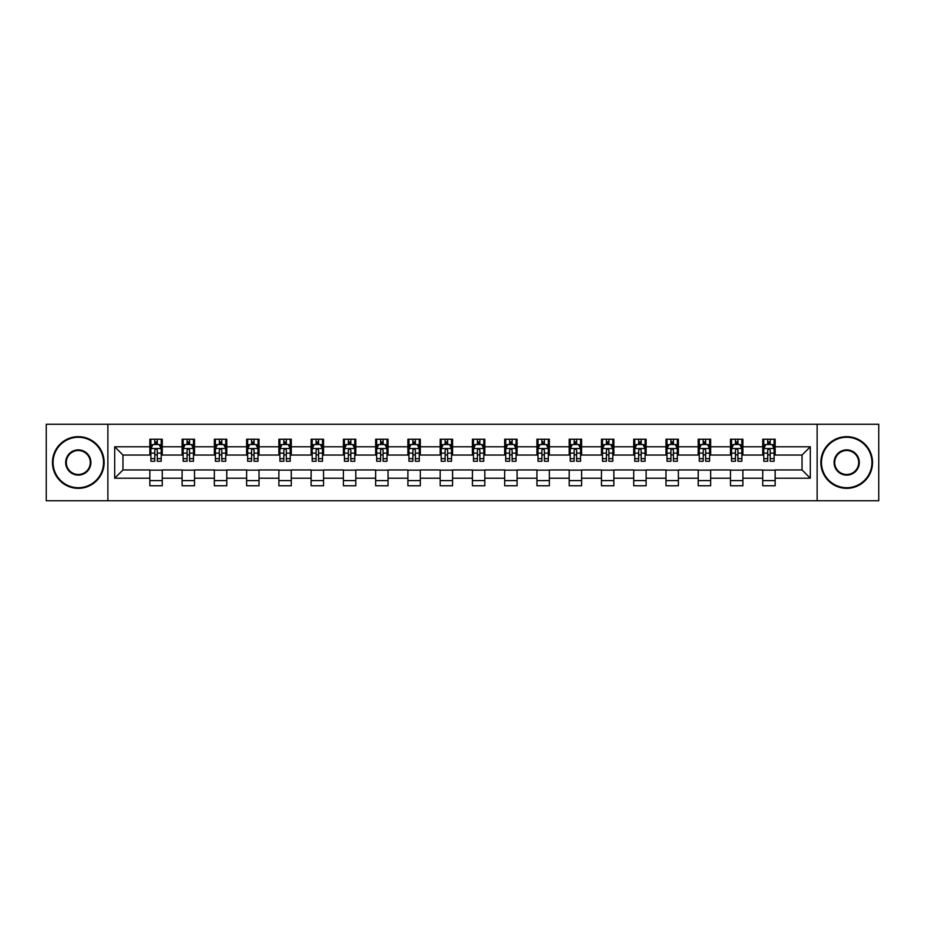 <?xml version="1.0" encoding="UTF-8"?>
<svg xmlns="http://www.w3.org/2000/svg" width="925" height="925" viewBox="0 0 925 925"><rect width="100%" height="100%" fill="white"/><g stroke="black" fill="none" stroke-linecap="round" stroke-linejoin="round"><path stroke-width="1.39" d="M817.133 500.749L878.75 500.749L878.75 424.251L817.133 424.251L817.133 500.749L107.867 500.749L107.867 424.251L46.25 424.251L46.25 500.749L107.867 500.749M817.133 424.251L107.867 424.251M775.15 446.787L775.15 439.236L762.743 439.236L762.743 446.787L742.891 446.787L742.891 439.236L730.484 439.236L730.484 446.787L710.643 446.787L710.643 439.236L698.225 439.236L698.225 446.787L678.383 446.787L678.383 439.236L665.977 439.236L665.977 446.787L646.124 446.787L646.124 439.236L633.718 439.236L633.718 446.787L613.865 446.787L613.865 439.236L601.458 439.236L601.458 446.787L581.605 446.787L581.605 439.236L569.199 439.236L569.199 446.787L549.346 446.787L549.346 439.236L536.939 439.236L536.939 446.787L517.087 446.787L517.087 439.236L504.68 439.236L504.68 446.787L484.827 446.787L484.827 439.236L472.421 439.236L472.421 446.787L452.579 446.787L452.579 439.236L440.173 439.236L440.173 446.787L420.32 446.787L420.32 439.236L407.913 439.236L407.913 446.787L388.061 446.787L388.061 439.236L375.654 439.236L375.654 446.787L355.801 446.787L355.801 439.236L343.395 439.236L343.395 446.787L323.542 446.787L323.542 439.236L311.135 439.236L311.135 446.787L291.282 446.787L291.282 439.236L278.876 439.236L278.876 446.787L259.023 446.787L259.023 439.236L246.617 439.236L246.617 446.787L226.775 446.787L226.775 439.236L214.357 439.236L214.357 446.787L194.516 446.787L194.516 439.236L182.109 439.236L182.109 446.787L162.257 446.787L162.257 439.236L149.85 439.236L149.85 446.787L114.7 446.787L114.7 478.213L122.967 469.946L149.85 469.946L149.85 485.764L162.257 485.764L162.257 469.946L182.109 469.946L182.109 485.764L194.516 485.764L194.516 469.946L214.357 469.946L214.357 485.764L226.775 485.764L226.775 469.946L246.617 469.946L246.617 485.764L259.023 485.764L259.023 469.946L278.876 469.946L278.876 485.764L291.282 485.764L291.282 469.946L311.135 469.946L311.135 485.764L323.542 485.764L323.542 469.946L343.395 469.946L343.395 485.764L355.801 485.764L355.801 469.946L375.654 469.946L375.654 485.764L388.061 485.764L388.061 469.946L407.913 469.946L407.913 485.764L420.32 485.764L420.32 469.946L440.173 469.946L440.173 485.764L452.579 485.764L452.579 469.946L472.421 469.946L472.421 485.764L484.827 485.764L484.827 469.946L504.68 469.946L504.68 485.764L517.087 485.764L517.087 469.946L536.939 469.946L536.939 485.764L549.346 485.764L549.346 469.946L569.199 469.946L569.199 485.764L581.605 485.764L581.605 469.946L601.458 469.946L601.458 485.764L613.865 485.764L613.865 469.946L633.718 469.946L633.718 485.764L646.124 485.764L646.124 469.946L665.977 469.946L665.977 485.764L678.383 485.764L678.383 469.946L698.225 469.946L698.225 485.764L710.643 485.764L710.643 469.946L730.484 469.946L730.484 485.764L742.891 485.764L742.891 469.946L762.743 469.946L762.743 485.764L775.15 485.764L775.15 469.946L802.033 469.946L802.033 455.054L775.15 455.054L775.15 446.787L810.3 446.787L810.3 478.213L775.15 478.213M762.743 478.213L742.891 478.213M730.484 478.213L710.643 478.213M698.225 478.213L678.383 478.213M665.977 478.213L646.124 478.213M633.718 478.213L613.865 478.213M601.458 478.213L581.605 478.213M569.199 478.213L549.346 478.213M536.939 478.213L517.087 478.213M504.68 478.213L484.827 478.213M472.421 478.213L452.579 478.213M440.173 478.213L420.32 478.213M407.913 478.213L388.061 478.213M375.654 478.213L355.801 478.213M343.395 478.213L323.542 478.213M311.135 478.213L291.282 478.213M278.876 478.213L259.023 478.213M246.617 478.213L226.775 478.213M214.357 478.213L194.516 478.213M182.109 478.213L162.257 478.213M149.85 478.213L114.7 478.213M762.743 446.787L762.743 455.054L742.891 455.054L742.891 446.787M730.484 446.787L730.484 455.054L710.643 455.054L710.643 446.787M698.225 446.787L698.225 455.054L678.383 455.054L678.383 446.787M665.977 446.787L665.977 455.054L646.124 455.054L646.124 446.787M633.718 446.787L633.718 455.054L613.865 455.054L613.865 446.787M601.458 446.787L601.458 455.054L581.605 455.054L581.605 446.787M569.199 446.787L569.199 455.054L549.346 455.054L549.346 446.787M536.939 446.787L536.939 455.054L517.087 455.054L517.087 446.787M504.68 446.787L504.68 455.054L484.827 455.054L484.827 446.787M472.421 446.787L472.421 455.054L452.579 455.054L452.579 446.787M440.173 446.787L440.173 455.054L420.32 455.054L420.32 446.787M407.913 446.787L407.913 455.054L388.061 455.054L388.061 446.787M375.654 446.787L375.654 455.054L355.801 455.054L355.801 446.787M343.395 446.787L343.395 455.054L323.542 455.054L323.542 446.787M311.135 446.787L311.135 455.054L291.282 455.054L291.282 446.787M278.876 446.787L278.876 455.054L259.023 455.054L259.023 446.787M246.617 446.787L246.617 455.054L226.775 455.054L226.775 446.787M214.357 446.787L214.357 455.054L194.516 455.054L194.516 446.787M182.109 446.787L182.109 455.054L162.257 455.054L162.257 446.787M149.85 446.787L149.85 455.054L122.967 455.054L114.7 446.787M122.967 455.054L122.967 469.946M810.3 478.213L802.033 469.946M802.033 455.054L810.3 446.787M149.85 444.405L150.879 444.405M154.81 444.405L157.296 444.405M161.216 444.405L162.257 444.405M149.85 454.846L150.879 454.846M154.81 454.846L157.296 454.846M161.216 454.846L162.257 454.846M149.85 470.154L162.257 470.154M149.85 480.595L162.257 480.595M182.109 470.154L194.516 470.154M182.109 480.595L194.516 480.595M182.109 444.405L183.138 444.405M187.07 444.405L189.544 444.405M193.475 444.405L194.516 444.405M182.109 454.846L183.138 454.846M187.07 454.846L189.544 454.846M193.475 454.846L194.516 454.846M214.357 470.154L226.775 470.154M214.357 480.595L226.775 480.595M214.357 444.405L215.398 444.405M219.329 444.405L221.803 444.405M225.735 444.405L226.775 444.405M214.357 454.846L215.398 454.846M219.329 454.846L221.803 454.846M225.735 454.846L226.775 454.846M246.617 470.154L259.023 470.154M246.617 480.595L259.023 480.595M246.617 444.405L247.657 444.405M251.588 444.405L254.063 444.405M257.994 444.405L259.023 444.405M246.617 454.846L247.657 454.846M251.588 454.846L254.063 454.846M257.994 454.846L259.023 454.846M278.876 470.154L291.282 470.154M278.876 480.595L291.282 480.595M278.876 444.405L279.917 444.405M283.836 444.405L286.322 444.405M290.253 444.405L291.282 444.405M278.876 454.846L279.917 454.846M283.836 454.846L286.322 454.846M290.253 454.846L291.282 454.846M311.135 470.154L323.542 470.154M311.135 480.595L323.542 480.595M311.135 444.405L312.176 444.405M316.096 444.405L318.582 444.405M322.513 444.405L323.542 444.405M311.135 454.846L312.176 454.846M316.096 454.846L318.582 454.846M322.513 454.846L323.542 454.846M343.395 470.154L355.801 470.154M343.395 480.595L355.801 480.595M343.395 444.405L344.424 444.405M348.355 444.405L350.841 444.405M354.772 444.405L355.801 444.405M343.395 454.846L344.424 454.846M348.355 454.846L350.841 454.846M354.772 454.846L355.801 454.846M375.654 470.154L388.061 470.154M375.654 480.595L388.061 480.595M375.654 444.405L376.683 444.405M380.614 444.405L383.1 444.405M387.02 444.405L388.061 444.405M375.654 454.846L376.683 454.846M380.614 454.846L383.1 454.846M387.02 454.846L388.061 454.846M407.913 470.154L420.32 470.154M407.913 480.595L420.32 480.595M407.913 444.405L408.942 444.405M412.874 444.405L415.36 444.405M419.279 444.405L420.32 444.405M407.913 454.846L408.942 454.846M412.874 454.846L415.36 454.846M419.279 454.846L420.32 454.846M440.173 470.154L452.579 470.154M440.173 480.595L452.579 480.595M440.173 444.405L441.202 444.405M445.133 444.405L447.608 444.405M451.539 444.405L452.579 444.405M440.173 454.846L441.202 454.846M445.133 454.846L447.608 454.846M451.539 454.846L452.579 454.846M472.421 470.154L484.827 470.154M472.421 480.595L484.827 480.595M472.421 444.405L473.461 444.405M477.392 444.405L479.867 444.405M483.798 444.405L484.827 444.405M472.421 454.846L473.461 454.846M477.392 454.846L479.867 454.846M483.798 454.846L484.827 454.846M504.68 470.154L517.087 470.154M504.68 480.595L517.087 480.595M504.68 444.405L505.721 444.405M509.64 444.405L512.126 444.405M516.058 444.405L517.087 444.405M504.68 454.846L505.721 454.846M509.64 454.846L512.126 454.846M516.058 454.846L517.087 454.846M536.939 470.154L549.346 470.154M536.939 480.595L549.346 480.595M536.939 444.405L537.98 444.405M541.9 444.405L544.386 444.405M548.317 444.405L549.346 444.405M536.939 454.846L537.98 454.846M541.9 454.846L544.386 454.846M548.317 454.846L549.346 454.846M569.199 470.154L581.605 470.154M569.199 480.595L581.605 480.595M569.199 444.405L570.228 444.405M574.159 444.405L576.645 444.405M580.576 444.405L581.605 444.405M569.199 454.846L570.228 454.846M574.159 454.846L576.645 454.846M580.576 454.846L581.605 454.846M601.458 470.154L613.865 470.154M601.458 480.595L613.865 480.595M601.458 444.405L602.487 444.405M606.418 444.405L608.904 444.405M612.824 444.405L613.865 444.405M601.458 454.846L602.487 454.846M606.418 454.846L608.904 454.846M612.824 454.846L613.865 454.846M633.718 470.154L646.124 470.154M633.718 480.595L646.124 480.595M633.718 444.405L634.747 444.405M638.678 444.405L641.164 444.405M645.083 444.405L646.124 444.405M633.718 454.846L634.747 454.846M638.678 454.846L641.164 454.846M645.083 454.846L646.124 454.846M665.977 470.154L678.383 470.154M665.977 480.595L678.383 480.595M665.977 444.405L667.006 444.405M670.937 444.405L673.412 444.405M677.343 444.405L678.383 444.405M665.977 454.846L667.006 454.846M670.937 454.846L673.412 454.846M677.343 454.846L678.383 454.846M698.225 470.154L710.643 470.154M698.225 480.595L710.643 480.595M698.225 444.405L699.265 444.405M703.197 444.405L705.671 444.405M709.602 444.405L710.643 444.405M698.225 454.846L699.265 454.846M703.197 454.846L705.671 454.846M709.602 454.846L710.643 454.846M730.484 470.154L742.891 470.154M730.484 480.595L742.891 480.595M730.484 444.405L731.525 444.405M735.456 444.405L737.93 444.405M741.862 444.405L742.891 444.405M730.484 454.846L731.525 454.846M735.456 454.846L737.93 454.846M741.862 454.846L742.891 454.846M762.743 470.154L775.15 470.154M762.743 480.595L775.15 480.595M762.743 444.405L763.784 444.405M767.704 444.405L770.19 444.405M774.121 444.405L775.15 444.405M762.743 454.846L763.784 454.846M767.704 454.846L770.19 454.846M774.121 454.846L775.15 454.846M157.296 441.93L154.81 441.93M161.216 458.661L157.296 458.661L157.296 461.263L161.216 461.263L161.216 448.648L159.158 444.509L152.949 444.509L150.879 448.648L150.879 461.263L154.81 461.263L154.81 458.661L150.879 458.661M150.879 448.648L150.879 439.236M161.216 448.648L161.216 439.236M154.81 444.509L154.81 439.236M157.296 439.236L157.296 444.509M157.296 458.661L157.296 450.197C156.464 448.602 155.643 448.602 154.81 450.197L154.81 458.661M78.301 437.271A25.229 25.229 0 0 0 53.072 462.5A25.229 25.229 0 0 0 78.301 487.729A25.229 25.229 0 0 0 103.531 462.5A25.229 25.229 0 0 0 78.301 437.271M78.301 488.342A25.842 25.842 0 0 1 52.459 462.5A25.842 25.842 0 0 1 78.301 436.658A25.842 25.842 0 0 1 104.143 462.5A25.842 25.842 0 0 1 78.301 488.342M78.301 449.885A12.615 12.615 0 0 1 90.916 462.5A12.615 12.615 0 0 1 78.301 475.115A12.615 12.615 0 0 1 65.687 462.5A12.615 12.615 0 0 1 78.301 449.885M78.301 474.49A11.99 11.99 0 0 0 90.292 462.5A11.99 11.99 0 0 0 78.301 450.51A11.99 11.99 0 0 0 66.311 462.5A11.99 11.99 0 0 0 78.301 474.49M846.699 437.271A25.229 25.229 0 0 0 821.469 462.5A25.229 25.229 0 0 0 846.699 487.729A25.229 25.229 0 0 0 871.928 462.5A25.229 25.229 0 0 0 846.699 437.271M846.699 488.342A25.842 25.842 0 0 1 820.857 462.5A25.842 25.842 0 0 1 846.699 436.658A25.842 25.842 0 0 1 872.541 462.5A25.842 25.842 0 0 1 846.699 488.342M846.699 449.885A12.615 12.615 0 0 1 859.313 462.5A12.615 12.615 0 0 1 846.699 475.115A12.615 12.615 0 0 1 834.084 462.5A12.615 12.615 0 0 1 846.699 449.885M846.699 474.49A11.99 11.99 0 0 0 858.689 462.5A11.99 11.99 0 0 0 846.699 450.51A11.99 11.99 0 0 0 834.708 462.5A11.99 11.99 0 0 0 846.699 474.49M189.544 441.93L187.07 441.93M193.475 458.661L189.544 458.661L189.544 461.263L193.475 461.263L193.475 448.648L191.406 444.509L185.208 444.509L183.138 448.648L183.138 461.263L187.07 461.263L187.07 458.661L183.138 458.661M183.138 448.648L183.138 439.236M193.475 448.648L193.475 439.236M187.07 444.509L187.07 439.236M189.544 439.236L189.544 444.509M189.544 458.661L189.544 450.197C188.723 448.602 187.891 448.602 187.07 450.197L187.07 458.661M221.803 441.93L219.329 441.93M225.735 458.661L221.803 458.661L221.803 461.263L225.735 461.263L225.735 448.648L223.665 444.509L217.468 444.509L215.398 448.648L215.398 461.263L219.329 461.263L219.329 458.661L215.398 458.661M215.398 448.648L215.398 439.236M225.735 448.648L225.735 439.236M219.329 444.509L219.329 439.236M221.803 439.236L221.803 444.509M221.803 458.661L221.803 450.197C220.983 448.602 220.15 448.602 219.329 450.197L219.329 458.661M254.063 441.93L251.588 441.93M257.994 458.661L254.063 458.661L254.063 461.263L257.994 461.263L257.994 448.648L255.924 444.509L249.727 444.509L247.657 448.648L247.657 461.263L251.588 461.263L251.588 458.661L247.657 458.661M247.657 448.648L247.657 439.236M257.994 448.648L257.994 439.236M251.588 444.509L251.588 439.236M254.063 439.236L254.063 444.509M254.063 458.661L254.063 450.197C253.242 448.602 252.409 448.602 251.588 450.197L251.588 458.661M286.322 441.93L283.836 441.93M290.253 458.661L286.322 458.661L286.322 461.263L290.253 461.263L290.253 448.648L288.184 444.509L281.975 444.509L279.917 448.648L279.917 461.263L283.836 461.263L283.836 458.661L279.917 458.661M279.917 448.648L279.917 439.236M290.253 448.648L290.253 439.236M283.836 444.509L283.836 439.236M286.322 439.236L286.322 444.509M286.322 458.661L286.322 450.197C285.501 448.602 284.669 448.602 283.836 450.197L283.836 458.661M318.582 441.93L316.096 441.93M322.513 458.661L318.582 458.661L318.582 461.263L322.513 461.263L322.513 448.648L320.443 444.509L314.234 444.509L312.176 448.648L312.176 461.263L316.096 461.263L316.096 458.661L312.176 458.661M312.176 448.648L312.176 439.236M322.513 448.648L322.513 439.236M316.096 444.509L316.096 439.236M318.582 439.236L318.582 444.509M318.582 458.661L318.582 450.197C317.749 448.602 316.928 448.602 316.096 450.197L316.096 458.661M350.841 441.93L348.355 441.93M354.772 458.661L350.841 458.661L350.841 461.263L354.772 461.263L354.772 448.648L352.703 444.509L346.493 444.509L344.424 448.648L344.424 461.263L348.355 461.263L348.355 458.661L344.424 458.661M344.424 448.648L344.424 439.236M354.772 448.648L354.772 439.236M348.355 444.509L348.355 439.236M350.841 439.236L350.841 444.509M350.841 458.661L350.841 450.197C350.008 448.602 349.188 448.602 348.355 450.197L348.355 458.661M383.1 441.93L380.614 441.93M387.02 458.661L383.1 458.661L383.1 461.263L387.02 461.263L387.02 448.648L384.962 444.509L378.753 444.509L376.683 448.648L376.683 461.263L380.614 461.263L380.614 458.661L376.683 458.661M376.683 448.648L376.683 439.236M387.02 448.648L387.02 439.236M380.614 444.509L380.614 439.236M383.1 439.236L383.1 444.509M383.1 458.661L383.1 450.197C382.268 448.602 381.447 448.602 380.614 450.197L380.614 458.661M415.36 441.93L412.874 441.93M419.279 458.661L415.36 458.661L415.36 461.263L419.279 461.263L419.279 448.648L417.21 444.509L411.012 444.509L408.942 448.648L408.942 461.263L412.874 461.263L412.874 458.661L408.942 458.661M408.942 448.648L408.942 439.236M419.279 448.648L419.279 439.236M412.874 444.509L412.874 439.236M415.36 439.236L415.36 444.509M415.36 458.661L415.36 450.197C414.527 448.602 413.706 448.602 412.874 450.197L412.874 458.661M447.608 441.93L445.133 441.93M451.539 458.661L447.608 458.661L447.608 461.263L451.539 461.263L451.539 448.648L449.469 444.509L443.272 444.509L441.202 448.648L441.202 461.263L445.133 461.263L445.133 458.661L441.202 458.661M441.202 448.648L441.202 439.236M451.539 448.648L451.539 439.236M445.133 444.509L445.133 439.236M447.608 439.236L447.608 444.509M447.608 458.661L447.608 450.197C446.787 448.602 445.954 448.602 445.133 450.197L445.133 458.661M479.867 441.93L477.392 441.93M483.798 458.661L479.867 458.661L479.867 461.263L483.798 461.263L483.798 448.648L481.728 444.509L475.531 444.509L473.461 448.648L473.461 461.263L477.392 461.263L477.392 458.661L473.461 458.661M473.461 448.648L473.461 439.236M483.798 448.648L483.798 439.236M477.392 444.509L477.392 439.236M479.867 439.236L479.867 444.509M479.867 458.661L479.867 450.197C479.046 448.602 478.213 448.602 477.392 450.197L477.392 458.661M512.126 441.93L509.64 441.93M516.058 458.661L512.126 458.661L512.126 461.263L516.058 461.263L516.058 448.648L513.988 444.509L507.79 444.509L505.721 448.648L505.721 461.263L509.64 461.263L509.64 458.661L505.721 458.661M505.721 448.648L505.721 439.236M516.058 448.648L516.058 439.236M509.64 444.509L509.64 439.236M512.126 439.236L512.126 444.509M512.126 458.661L512.126 450.197C511.305 448.602 510.473 448.602 509.64 450.197L509.64 458.661M544.386 441.93L541.9 441.93M548.317 458.661L544.386 458.661L544.386 461.263L548.317 461.263L548.317 448.648L546.247 444.509L540.038 444.509L537.98 448.648L537.98 461.263L541.9 461.263L541.9 458.661L537.98 458.661M537.98 448.648L537.98 439.236M548.317 448.648L548.317 439.236M541.9 444.509L541.9 439.236M544.386 439.236L544.386 444.509M544.386 458.661L544.386 450.197C543.565 448.602 542.732 448.602 541.9 450.197L541.9 458.661M576.645 441.93L574.159 441.93M580.576 458.661L576.645 458.661L576.645 461.263L580.576 461.263L580.576 448.648L578.507 444.509L572.298 444.509L570.228 448.648L570.228 461.263L574.159 461.263L574.159 458.661L570.228 458.661M570.228 448.648L570.228 439.236M580.576 448.648L580.576 439.236M574.159 444.509L574.159 439.236M576.645 439.236L576.645 444.509M576.645 458.661L576.645 450.197C575.812 448.602 574.992 448.602 574.159 450.197L574.159 458.661M608.904 441.93L606.418 441.93M612.824 458.661L608.904 458.661L608.904 461.263L612.824 461.263L612.824 448.648L610.766 444.509L604.557 444.509L602.487 448.648L602.487 461.263L606.418 461.263L606.418 458.661L602.487 458.661M602.487 448.648L602.487 439.236M612.824 448.648L612.824 439.236M606.418 444.509L606.418 439.236M608.904 439.236L608.904 444.509M608.904 458.661L608.904 450.197C608.072 448.602 607.251 448.602 606.418 450.197L606.418 458.661M641.164 441.93L638.678 441.93M645.083 458.661L641.164 458.661L641.164 461.263L645.083 461.263L645.083 448.648L643.025 444.509L636.816 444.509L634.747 448.648L634.747 461.263L638.678 461.263L638.678 458.661L634.747 458.661M634.747 448.648L634.747 439.236M645.083 448.648L645.083 439.236M638.678 444.509L638.678 439.236M641.164 439.236L641.164 444.509M641.164 458.661L641.164 450.197C640.331 448.602 639.51 448.602 638.678 450.197L638.678 458.661M673.412 441.93L670.937 441.93M677.343 458.661L673.412 458.661L673.412 461.263L677.343 461.263L677.343 448.648L675.273 444.509L669.076 444.509L667.006 448.648L667.006 461.263L670.937 461.263L670.937 458.661L667.006 458.661M667.006 448.648L667.006 439.236M677.343 448.648L677.343 439.236M670.937 444.509L670.937 439.236M673.412 439.236L673.412 444.509M673.412 458.661L673.412 450.197C672.591 448.602 671.758 448.602 670.937 450.197L670.937 458.661M705.671 441.93L703.197 441.93M709.602 458.661L705.671 458.661L705.671 461.263L709.602 461.263L709.602 448.648L707.532 444.509L701.335 444.509L699.265 448.648L699.265 461.263L703.197 461.263L703.197 458.661L699.265 458.661M699.265 448.648L699.265 439.236M709.602 448.648L709.602 439.236M703.197 444.509L703.197 439.236M705.671 439.236L705.671 444.509M705.671 458.661L705.671 450.197C704.85 448.602 704.018 448.602 703.197 450.197L703.197 458.661M737.93 441.93L735.456 441.93M741.862 458.661L737.93 458.661L737.93 461.263L741.862 461.263L741.862 448.648L739.792 444.509L733.594 444.509L731.525 448.648L731.525 461.263L735.456 461.263L735.456 458.661L731.525 458.661M731.525 448.648L731.525 439.236M741.862 448.648L741.862 439.236M735.456 444.509L735.456 439.236M737.93 439.236L737.93 444.509M737.93 458.661L737.93 450.197C737.109 448.602 736.277 448.602 735.456 450.197L735.456 458.661M770.19 441.93L767.704 441.93M774.121 458.661L770.19 458.661L770.19 461.263L774.121 461.263L774.121 448.648L772.051 444.509L765.842 444.509L763.784 448.648L763.784 461.263L767.704 461.263L767.704 458.661L763.784 458.661M763.784 448.648L763.784 439.236M774.121 448.648L774.121 439.236M767.704 444.509L767.704 439.236M770.19 439.236L770.19 444.509M770.19 458.661L770.19 450.197C769.369 448.602 768.536 448.602 767.704 450.197L767.704 458.661M161.17 448.544L150.937 448.544M150.879 444.763L152.822 444.763M159.273 444.763L161.216 444.763M154.81 453.123L150.879 453.123M161.216 453.123L157.296 453.123M157.296 443.237L154.81 443.237M193.429 448.544L183.196 448.544M183.138 444.763L185.081 444.763M191.533 444.763L193.475 444.763M187.07 453.123L183.138 453.123M193.475 453.123L189.544 453.123M189.544 443.237L187.07 443.237M225.688 448.544L215.444 448.544M215.398 444.763L217.34 444.763M223.792 444.763L225.735 444.763M219.329 453.123L215.398 453.123M225.735 453.123L221.803 453.123M221.803 443.237L219.329 443.237M257.936 448.544L247.703 448.544M247.657 444.763L249.6 444.763M256.052 444.763L257.994 444.763M251.588 453.123L247.657 453.123M257.994 453.123L254.063 453.123M254.063 443.237L251.588 443.237M290.196 448.544L279.963 448.544M279.917 444.763L281.859 444.763M288.311 444.763L290.253 444.763M283.836 453.123L279.917 453.123M290.253 453.123L286.322 453.123M286.322 443.237L283.836 443.237M322.455 448.544L312.222 448.544M312.176 444.763L314.118 444.763M320.57 444.763L322.513 444.763M316.096 453.123L312.176 453.123M322.513 453.123L318.582 453.123M318.582 443.237L316.096 443.237M354.714 448.544L344.482 448.544M344.424 444.763L346.366 444.763M352.818 444.763L354.772 444.763M348.355 453.123L344.424 453.123M354.772 453.123L350.841 453.123M350.841 443.237L348.355 443.237M386.974 448.544L376.741 448.544M376.683 444.763L378.626 444.763M385.078 444.763L387.02 444.763M380.614 453.123L376.683 453.123M387.02 453.123L383.1 453.123M383.1 443.237L380.614 443.237M419.233 448.544L409 448.544M408.942 444.763L410.885 444.763M417.337 444.763L419.279 444.763M412.874 453.123L408.942 453.123M419.279 453.123L415.36 453.123M415.36 443.237L412.874 443.237M451.493 448.544L441.248 448.544M441.202 444.763L443.144 444.763M449.596 444.763L451.539 444.763M445.133 453.123L441.202 453.123M451.539 453.123L447.608 453.123M447.608 443.237L445.133 443.237M483.752 448.544L473.507 448.544M473.461 444.763L475.404 444.763M481.856 444.763L483.798 444.763M477.392 453.123L473.461 453.123M483.798 453.123L479.867 453.123M479.867 443.237L477.392 443.237M516 448.544L505.767 448.544M505.721 444.763L507.663 444.763M514.115 444.763L516.058 444.763M509.64 453.123L505.721 453.123M516.058 453.123L512.126 453.123M512.126 443.237L509.64 443.237M548.259 448.544L538.026 448.544M537.98 444.763L539.923 444.763M546.374 444.763L548.317 444.763M541.9 453.123L537.98 453.123M548.317 453.123L544.386 453.123M544.386 443.237L541.9 443.237M580.518 448.544L570.286 448.544M570.228 444.763L572.182 444.763M578.634 444.763L580.576 444.763M574.159 453.123L570.228 453.123M580.576 453.123L576.645 453.123M576.645 443.237L574.159 443.237M612.778 448.544L602.545 448.544M602.487 444.763L604.43 444.763M610.882 444.763L612.824 444.763M606.418 453.123L602.487 453.123M612.824 453.123L608.904 453.123M608.904 443.237L606.418 443.237M645.037 448.544L634.804 448.544M634.747 444.763L636.689 444.763M643.141 444.763L645.083 444.763M638.678 453.123L634.747 453.123M645.083 453.123L641.164 453.123M641.164 443.237L638.678 443.237M677.297 448.544L667.064 448.544M667.006 444.763L668.948 444.763M675.4 444.763L677.343 444.763M670.937 453.123L667.006 453.123M677.343 453.123L673.412 453.123M673.412 443.237L670.937 443.237M709.556 448.544L699.312 448.544M699.265 444.763L701.208 444.763M707.66 444.763L709.602 444.763M703.197 453.123L699.265 453.123M709.602 453.123L705.671 453.123M705.671 443.237L703.197 443.237M741.804 448.544L731.571 448.544M731.525 444.763L733.467 444.763M739.919 444.763L741.862 444.763M735.456 453.123L731.525 453.123M741.862 453.123L737.93 453.123M737.93 443.237L735.456 443.237M774.063 448.544L763.83 448.544M763.784 444.763L765.727 444.763M772.178 444.763L774.121 444.763M767.704 453.123L763.784 453.123M774.121 453.123L770.19 453.123M770.19 443.237L767.704 443.237"/></g></svg>
